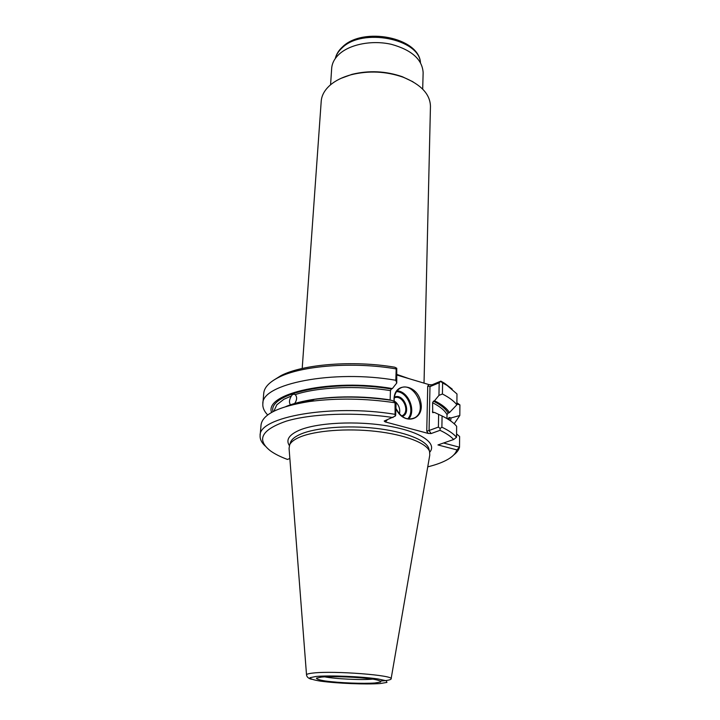 <?xml version="1.0" encoding="UTF-8"?>
<svg xmlns="http://www.w3.org/2000/svg" width="720" height="720" viewBox="0 0 720 720"><rect width="100%" height="100%" fill="white"/><g stroke="black" fill="none" stroke-linecap="round" stroke-linejoin="round"><path stroke-width="1.08" d="M391.104 678.843L429.795 454.995L429.525 451.332C426.573 443.061 404.766 434.601 375.75 431.352C346.761 428.085 314.982 430.632 299.754 437.121C294.408 439.398 291.051 441.936 289.674 444.735L289.071 448.362L306.522 674.856M427.743 466.848C436.131 464.796 442.89 462.267 448.038 459.279C452.862 456.435 455.814 453.312 456.876 449.901L437.958 444.942L453.645 439.515C450.765 436.338 446.229 433.269 440.028 430.317L431.073 433.557L429.066 430.497L438.408 427.077L440.127 428.463L441.891 427.194L442.071 415.98L438.624 414.36L438.408 427.077M285.867 406.548C293.346 403.416 302.922 401.013 314.604 399.312C339.246 396.027 365.031 396.396 391.959 400.41L396.108 402.39L395.046 402.768L395.109 416.178L384.192 421.038L385.2 421.911L428.238 433.431L431.073 433.557M392.994 417.537C355.815 411.912 311.625 413.55 286.425 421.11C261.423 429.768 256.113 439.695 270.504 450.909C274.806 453.996 280.458 456.84 287.46 459.441L289.845 458.496M395.109 416.178L395.667 415.395L396.108 402.39M396.756 383.004L395.811 380.268L396.198 368.919L396.747 368.244L396.756 383.004L392.373 388.566L391.338 389.007C333.297 379.08 267.669 393.264 272.979 411.678M289.845 405.405L290.682 405.09C288.882 402.849 289.107 399.816 291.357 396C292.347 394.326 293.616 393.867 295.155 394.605L295.2 394.632C297.279 396.936 297.054 399.978 294.534 403.749C316.764 396.387 356.841 394.641 390.132 399.933L390.465 390.627L391.338 389.007M440.028 430.317L440.127 428.463M452.187 389.088L444.564 383.265L456.975 393.957L456.867 404.811L449.415 412.623L448.101 413.118C445.86 408.96 440.982 404.982 433.476 401.175L434.538 400.752L438.957 395.37L439.173 382.806L429.984 386.622L427.734 386.037L426.753 431.172L429.066 430.497L429.984 386.622L432.054 384.804L429.273 384.696L397.026 375.084M433.476 401.175L432.603 402.741L432.72 412.668L434.313 412.353L438.624 414.36M446.967 418.572L447.021 414.72L448.101 413.118M442.071 415.98C448.839 419.283 453.699 422.73 456.642 426.312L456.534 437.283L453.645 439.515M456.876 449.901L459.513 447.219L443.574 442.998M449.262 419.994L449.433 417.501L451.017 417.951L459.81 415.503L459.909 404.901L456.876 404.019M456.561 433.899L459.612 436.5L459.513 447.219C458.793 449.955 456.867 452.529 453.744 454.941M449.433 417.501L448.137 418.329L448.119 419.274M274.095 410.742L276.831 404.775L283.887 399.276L291.357 396M450.594 420.894L451.017 417.951M449.415 412.623C447.012 408.483 442.053 404.532 434.538 400.752M392.373 388.566C332.037 378.099 264.078 393.336 271.566 412.452M394.074 401.418L394.011 399.078C394.461 381.087 417.42 384.075 420.786 402.12C424.908 420.21 403.497 426.15 395.901 408.492M396.747 368.244L394.749 367.209C353.376 360.135 303.048 364.167 281.115 375.552L272.979 380.637M432.054 384.804L440.847 381.141L439.173 382.806M444.564 383.265L440.847 381.141M456.885 402.759L459.909 404.901M440.901 381.582L442.602 382.914L442.422 394.002L438.957 395.37M394.191 401.481L394.146 399.393C394.407 394.65 396.09 391.149 399.195 388.89C412.299 379.035 429.012 409.437 415.017 417.636C407.52 421.002 401.148 417.897 395.901 408.312M397.08 390.861C408.384 391.158 416.484 410.931 408.591 419.085M396.504 391.635C407.565 391.626 415.566 411.174 407.637 418.932M394.371 397.134C403.668 392.67 412.038 413.154 402.255 416.475M394.263 397.89C402.3 393.984 410.427 410.994 402.669 415.485L401.652 416.007M394.164 400.968L396.027 402.354M396.099 402.435C399.249 405.81 400.356 409.626 399.42 413.874M395.046 402.768C365.157 398.331 336.582 397.926 309.303 401.544C278.613 406.503 262.53 414.288 261.045 424.917L260.127 435.645C259.884 439.173 261.576 442.638 265.23 446.049M394.65 414.252C331.218 403.821 258.237 417.06 260.127 435.645M456.534 437.283C453.573 433.791 448.695 430.425 441.891 427.194M395.811 380.268C333.252 369.315 261.135 383.859 262.836 403.884C262.566 407.646 264.186 411.336 267.696 414.972M396.198 368.919C353.529 361.521 301.293 365.634 278.721 377.352C269.244 382.14 264.249 387.441 263.745 393.264L262.836 403.884M454.212 423.765L459.81 415.503M446.769 385.272L442.602 382.914M456.867 404.811C453.942 401.058 449.136 397.449 442.422 394.002M422.694 89.136L423.135 72.639C422.307 59.454 411.75 50.022 391.455 44.343C372.429 39.951 350.352 44.145 339.453 53.928C334.656 58.266 332.064 63.072 331.677 68.319L330.57 84.789M413.055 81.828L402.363 76.734C385.803 71.001 369 70.209 351.972 74.358L340.848 78.417M424.026 383.13L430.452 106.353C430.173 94.185 421.029 84.456 403.038 77.166C386.019 71.271 368.757 70.461 351.261 74.718C342.594 77.067 335.592 80.514 330.264 85.05C324.684 89.937 321.669 95.328 321.219 101.205L302.202 368.478M324.675 676.845C335.187 678.96 362.178 680.229 372.843 679.113M321.498 677.079L316.476 678.114C316.314 679.032 319.248 679.986 325.269 680.985C339.399 682.911 362.853 683.856 374.985 682.983L380.574 682.02C381.33 681.138 378.783 680.175 372.951 679.131C358.758 677.079 333.288 676.062 321.498 677.079M315.936 676.467L309.987 677.718C309.861 678.816 313.425 679.968 320.679 681.165C337.635 683.46 365.571 684.585 380.169 683.55L386.946 682.407L386.271 680.769L377.946 678.942C360.9 676.458 330.048 675.234 315.936 676.467M380.7 681.012C387.117 680.598 390.573 679.923 391.077 678.987C395.154 675.324 333.909 670.536 313.227 673.029C308.583 673.515 306.351 674.181 306.531 675C306.864 677.016 308.484 678.438 311.4 679.266M429.093 449.631L428.715 448.191C425.781 439.956 404.271 431.559 375.669 428.337C347.094 425.097 315.774 427.644 300.744 434.106C295.461 436.374 292.14 438.903 290.781 441.684L290.268 443.088M429.786 452.16C437.409 443.223 420.615 431.622 388.593 426.105C356.697 420.525 316.539 422.631 298.836 430.443C288.927 434.952 285.759 439.983 289.341 445.545M295.38 404.055L312.201 400.329M448.191 419.31L448.137 418.329M447.021 414.72C444.906 410.553 440.1 406.557 432.603 402.741M432.423 411.849L433.809 412.542M390.465 390.627C357.3 385.272 317.367 387.099 295.2 394.632M427.734 386.037L429.273 384.696M386.883 420.444L385.2 421.911M428.238 433.431L426.753 431.172M386.892 420.183L386.199 420.237M420.444 62.523C419.112 38.745 362.241 27.639 342.18 47.817C338.598 51.057 336.303 54.621 335.313 58.509M397.053 374.481L409.032 378.666M290.322 442.953L289.674 444.735M429.057 449.496L429.525 451.332M297.315 403.632L311.823 400.482M415.017 417.636L411.444 419.022M402.669 415.485L401.544 415.926M314.604 399.312L309.303 401.544M281.115 375.552L278.721 377.352M335.268 58.563C336.303 54.225 338.733 50.31 342.558 46.845C363.051 26.487 418.95 37.359 420.471 62.586M351.972 74.358L351.261 74.718M402.363 76.734L403.038 77.166"/></g></svg>
